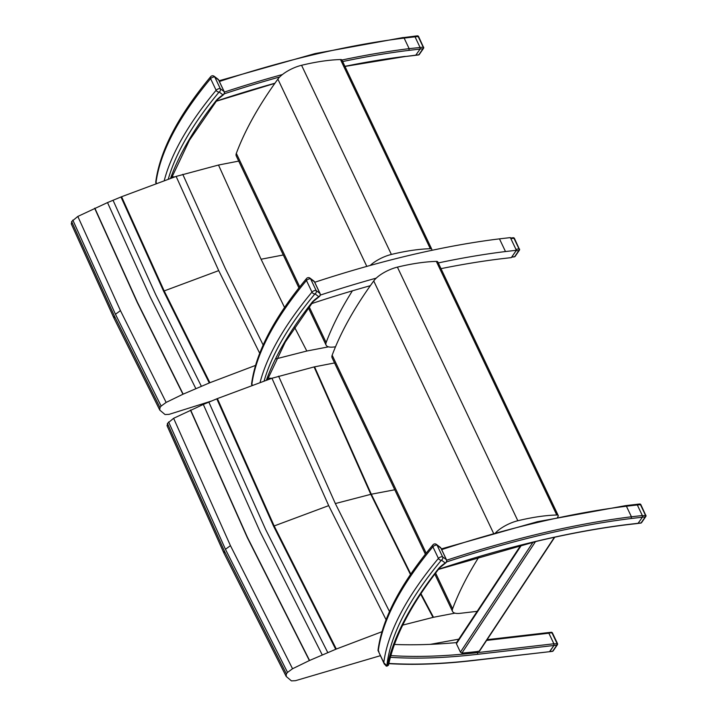 <?xml version="1.0" encoding="UTF-8"?>
<svg xmlns="http://www.w3.org/2000/svg" width="717" height="717" viewBox="0 0 717 717"><rect width="100%" height="100%" fill="white"/><g stroke="black" fill="none" stroke-linecap="round" stroke-linejoin="round"><path stroke-width="1.08" d="M458.799 639.161L430.308 644.35M380.342 655.705L295.485 680.684L291.434 680.881L286.191 676.445L223.865 552.977L167.007 425.602M402.73 625.099L433.48 617.274L454.954 613.152M286.191 676.445L286.352 673.881L287.535 672.403L292.545 668.746L309.368 660.554L336.309 649.037L382.618 631.471M334.552 362.945L314.091 366.934L271.949 378.253L217.385 398.589L203.314 404.442L173.622 418.298L167.428 423.433L224.269 550.773L286.352 673.881M168.62 421.954L225.452 549.294L287.535 672.403M173.622 418.298L230.444 545.646L292.545 668.746M190.444 410.106L247.248 537.463L309.368 660.554M309.565 660.465L247.446 537.374L190.641 410.016M203.314 404.442L260.11 531.799L322.238 654.89M167.428 423.433L167.267 425.997M410.778 574.102L371.289 494.219L314.557 366.826M314.091 366.934L370.823 494.327L410.483 574.532M389.492 611.556L335.341 503.558L278.599 376.174M433.48 617.274L420.933 593.64M420.646 594.079L433.014 617.382M271.949 378.253L328.691 505.637L386.069 619.721M336.309 649.037L274.172 525.955L217.385 398.589M327.768 652.56L265.631 529.478L208.844 402.112M217.233 398.652L274.011 526.018L336.156 649.1M426.185 553.201L332.168 355.211A19.959 6.928 154.6 0 0 332.114 357.819L425.378 554.223M477.827 611.26L460.09 613.331A19.959 6.928 -25.4 0 1 452.544 611.431A19.959 6.928 -25.4 0 1 452.597 608.832L435.613 573.062M557.557 517.199L557.951 516.625A4.992 1.73 154.6 0 0 558.211 515.514A4.992 1.73 154.6 0 0 556.759 515.003A138.973 48.218 154.6 0 0 517.835 520.748A19.959 6.928 154.6 0 0 495.088 533.385M479.144 556.652A711.264 246.765 154.6 0 0 452.597 608.832M556.759 515.003L436.33 261.391A4.992 1.73 -25.4 0 1 437.791 261.893L558.211 515.514M493.43 533.045L373.727 280.956A19.959 6.928 -25.4 0 1 397.406 267.127A138.973 48.218 -25.4 0 1 436.33 261.391M332.168 355.211A711.264 246.765 -25.4 0 1 373.727 280.956M547.931 632.779L548.863 633.21L486.61 640.415M390.846 655.589A531.476 184.386 154.6 0 0 477.441 652.622L553.883 643.776L548.863 633.21M557.405 643.83L553.9 643.794L553.954 645.461L549.509 651.699L473.193 660.536A1.246 0.816 -96.6 0 0 473.552 660.348L549.41 651.708M446.655 560.21A531.476 184.386 -25.4 0 1 631.435 516.787L642.333 515.523L642.396 517.208L631.283 518.499L631.435 516.787L626.416 506.22L625.26 505.817M441.322 548.917L537.418 521.707L625.609 505.637L636.633 504.356L637.314 504.956L626.416 506.22A531.476 184.386 154.6 0 0 441.663 549.634M636.508 504.374L637.305 504.929L642.324 515.505L637.314 504.956L640.881 504.696A1.246 1.246 0 0 0 639.609 503.988L639.609 503.988A1.246 0.816 83.4 0 1 640.415 504.571L645.425 515.138A1.246 0.816 83.4 0 1 645.273 516.849A1.246 1.004 34.6 0 0 645.802 516.5L645.802 516.5A1.246 1.246 0 0 0 645.9 515.263L642.45 515.837M456.854 642.557L456.406 643.705L460.422 652.156L461.873 653.124A531.476 184.386 154.6 0 0 476.939 651.565L479.592 651.036L554.752 537.203M456.541 642.584A531.476 184.386 -25.4 0 1 394.449 644.458M391.132 654.585A531.476 184.386 154.6 0 0 391.177 654.585A596.831 207.061 -25.4 0 1 391.634 652.9M438.517 569.298A532.722 184.825 -25.4 0 1 537.418 541.03A532.722 184.825 -25.4 0 1 627.527 524.521L627.178 524.701C598.901 528.196 568.904 533.69 537.203 541.183L438.419 569.423M642.396 517.208L637.96 523.455L627.178 524.701M553.183 650.866L553.183 650.866A1.246 1.004 -145.4 0 1 552.664 651.215A1.246 0.816 83.4 0 1 552.305 651.394A1.246 1.246 0 0 0 553.183 650.866L557.369 644.798A1.246 1.246 0 0 0 557.476 643.552L552.457 632.986A1.246 1.246 0 0 0 551.185 632.277L551.185 632.277A1.246 0.816 83.4 0 1 551.982 632.869L552.457 632.986M548.711 632.932L551.982 632.869L557.001 643.436A1.246 0.816 83.4 0 1 556.849 645.139A1.246 1.004 34.6 0 0 557.369 644.798M550.826 632.466A1.246 0.816 83.4 0 1 551.185 632.277L548.299 632.618M548.881 633.228L553.9 643.794L553.963 645.479L477.289 654.334A532.722 184.825 -25.4 0 1 390.371 657.301M549.778 651.547L553.963 645.479L556.849 645.139L552.664 651.215L549.778 651.547M641.616 522.576L641.616 522.576A1.246 1.004 -145.4 0 1 641.088 522.926A1.246 0.816 83.4 0 1 640.729 523.105A1.246 1.246 0 0 0 641.616 522.576L645.802 516.5M645.838 515.541L640.881 504.696M639.25 504.168A1.246 0.816 83.4 0 1 639.609 503.988L636.624 504.338M252.438 385.065L251.55 384.106C255.664 352.827 273.993 317.622 306.562 278.501A2.492 1.873 -140.2 0 0 306.455 280.481L311.976 292.106A532.606 184.78 154.6 0 0 260.128 382.251M264.143 380.87A530.105 183.91 -25.4 0 1 314.996 293.836L318.805 296.713A21.143 7.331 154.6 0 0 312.316 302.027L313.248 301.49M385.97 665.914A0.995 0.896 -66 0 0 386.839 665.869A530.105 183.91 -25.4 0 1 441.448 560.138L445.257 563.006A21.143 7.331 154.6 0 0 438.768 568.33L439.7 567.792C411.648 603.58 394.592 635.979 388.542 664.991L388.471 665.251M378.89 651.368L378.002 650.409C382.107 619.121 400.445 583.925 433.005 544.795A2.492 1.873 -140.2 0 0 432.898 546.784L438.419 558.409A532.606 184.78 154.6 0 0 383.792 662.607L378.271 650.982L384.303 664.05L386.535 666.12A0.995 0.878 -73 0 0 386.535 666.129A0.995 0.878 -73 0 0 387.225 666.012A12.216 4.239 -25.4 0 1 386.839 665.869L383.792 662.633M386.293 666.003A0.995 0.878 -73 0 0 386.535 666.12L388.497 665.179M388.506 665.143L387.225 666.012A601.196 208.575 154.6 0 1 438.768 568.33M311.563 303.649A531.476 184.386 -25.4 0 1 370.33 285.698M440.991 268.651A531.476 184.386 -25.4 0 1 500.43 258.873L511.329 257.609L516.383 250.278L505.485 251.542A531.476 184.386 154.6 0 0 438.275 262.933M376.237 278.133A531.476 184.386 154.6 0 0 320.239 295.117M268.006 378.155A531.476 184.386 154.6 0 0 271.824 378.289M314.718 282.274A531.476 184.386 -25.4 0 1 499.462 238.86L505.485 251.542M499.462 238.86L510.361 237.605L516.383 250.278M515.182 256.319L515.182 256.319A1.246 1.004 -145.4 0 1 514.663 256.668A1.246 0.816 83.4 0 1 514.304 256.847A1.246 1.246 0 0 0 515.182 256.319L519.368 250.242A1.246 1.246 0 0 0 519.475 249.005L519 248.88A1.246 0.816 83.4 0 1 518.848 250.592A1.246 1.004 34.6 0 0 519.368 250.242M519.404 249.283L514.456 238.438A1.246 1.246 0 0 0 513.184 237.73L513.184 237.73A1.246 0.816 83.4 0 1 513.981 238.313L514.456 238.438M512.825 237.91A1.246 0.816 83.4 0 1 513.184 237.73L510.567 238.035M510.818 238.564L513.981 238.313L519 248.88L515.944 249.355M516.043 250.78L518.848 250.592L514.663 256.668L511.678 257.098M515.899 249.238L510.88 238.671M511.777 257L515.962 250.923M211.398 401.063L169.095 414.354L165.044 414.551L159.792 410.115L113.869 317.945L71.225 223.749M276.287 358.805L306.822 351.025L328.503 346.849M159.792 410.115L159.954 407.552L161.137 406.082L166.138 402.425L182.952 394.233L209.893 382.717L256.175 365.168M238.707 161.101L218.506 165.035L176.131 176.409L121.576 196.736L107.514 202.579L77.821 216.435L71.637 221.562L114.272 315.749L159.954 407.552M72.82 220.092L115.455 314.27L161.137 406.082M77.821 216.435L120.447 310.622L166.138 402.425M94.644 208.253L137.252 302.44L182.952 394.233M71.637 221.562L71.476 224.125M263.157 345.002L225.353 268.534L182.772 174.33M176.131 176.409L218.712 270.614L259.688 353.248M209.893 382.717L164.184 290.932L121.576 196.736M121.424 196.799L164.023 290.994L209.74 382.788M183.158 394.144L137.458 302.35L94.841 208.163M201.352 386.248L155.643 294.454L113.035 200.258M107.514 202.579L150.122 296.775L195.822 388.569M299.733 286.899L236.332 153.375A19.959 6.928 154.6 0 0 236.278 155.974L298.926 287.92M335.502 346.813L333.638 347.028A19.959 6.928 -25.4 0 1 326.092 345.137A19.959 6.928 -25.4 0 1 326.145 342.529L309.161 306.768M431.437 250.421L431.509 250.323A4.992 1.73 154.6 0 0 431.768 249.211A4.992 1.73 154.6 0 0 430.308 248.709A138.973 48.218 154.6 0 0 391.383 254.445A19.959 6.928 154.6 0 0 370.214 265.451M352.397 290.833A711.264 246.765 154.6 0 0 326.145 342.529M430.308 248.709L340.485 59.547A4.992 1.73 -25.4 0 1 341.946 60.058L431.768 249.211M366.817 266.401L277.882 79.121A19.959 6.928 -25.4 0 1 301.57 65.292A138.973 48.218 -25.4 0 1 340.485 59.547M236.332 153.375A711.264 246.765 -25.4 0 1 277.882 79.121M219.375 81.496A531.476 184.386 -25.4 0 1 404.128 38.082L415.026 36.818L414.345 36.217L402.972 37.678L404.128 38.082L409.147 48.648L408.995 50.36L420.108 49.07L420.162 47.698M415.026 36.818L420.045 47.385L415.018 36.791L418.594 36.558A1.246 1.246 0 0 0 417.321 35.85L417.321 35.85A1.246 0.816 83.4 0 1 418.128 36.433L423.138 46.999A1.246 0.816 83.4 0 1 422.985 48.711A1.246 1.004 34.6 0 0 423.514 48.362L423.514 48.362A1.246 1.246 0 0 0 423.613 47.125L409.147 48.648A531.476 184.386 154.6 0 0 341.937 60.031M415.923 55.146L404.89 56.562L415.672 55.317L420.108 49.07M156.602 183.229L155.714 182.27C159.819 150.982 178.157 115.778 210.717 76.656A2.492 1.873 -140.2 0 0 210.61 78.646L216.131 90.27A532.606 184.78 154.6 0 0 164.292 180.415M168.298 179.035A530.105 183.91 -25.4 0 1 219.16 91.991L222.969 94.868A21.143 7.331 154.6 0 0 216.48 100.192L217.412 99.654M419.328 54.438L419.328 54.438A1.246 1.004 -145.4 0 1 418.8 54.788A1.246 0.816 83.4 0 1 418.441 54.967A1.246 1.246 0 0 0 419.328 54.438L423.514 48.362M423.55 47.403L418.594 36.558M416.962 36.029A1.246 0.816 83.4 0 1 417.321 35.85L414.336 36.2L415.018 36.791M224.269 550.773L224.107 553.327M230.444 545.646L225.452 549.294M394.771 489.774L371.289 494.219M370.823 494.327L335.341 503.558M328.691 505.637L274.172 525.955M216.794 398.831L273.58 526.206L335.717 649.279M517.835 520.748L397.406 267.127M521.564 545.019L456.406 643.705M477.289 654.334A1.246 0.816 83.4 0 0 477.441 652.622L476.939 651.565M388.874 663.422A530.23 183.955 154.6 0 0 473.552 660.348M460.422 652.156L533.027 542.186M535.509 541.586L461.873 653.124M479.117 651.314L554.411 537.275M627.527 524.521L641.088 522.926L645.273 516.849L642.414 517.181M631.283 518.499A530.23 183.955 154.6 0 0 446.252 562.047M251.828 384.715L251.828 384.679A532.606 184.78 -25.4 0 1 306.455 280.481A2.492 0.869 -25.4 0 1 308.633 279.092A2.492 0.869 -25.4 0 1 310.631 278.904L316.143 290.528A2.492 2.303 127.1 0 1 314.996 293.836A2.492 1.873 -140.2 0 1 311.976 292.106A2.492 0.869 154.6 0 1 314.154 290.717A2.492 0.869 154.6 0 1 316.143 290.528L319.952 293.405A2.492 2.303 -52.9 0 1 318.805 296.713A2.492 0.869 -123.3 0 0 319.173 296.677L313.177 301.579M312.316 302.027A601.196 208.575 154.6 0 0 266.41 380.1M320.078 293.737A2.492 0.869 154.6 0 0 320.06 293.522A2.492 0.869 154.6 0 0 319.952 293.405L314.431 281.781A2.492 0.869 -25.4 0 1 314.539 281.898A2.492 0.869 -25.4 0 1 314.566 282.059M310.631 278.904L314.431 281.781A2.492 2.303 -52.9 0 0 313.786 280.983L309.977 278.106A2.492 2.303 127.1 0 1 310.631 278.904M378.271 650.982A532.606 184.78 -25.4 0 1 432.898 546.784A2.492 0.869 -25.4 0 1 435.085 545.386A2.492 0.869 -25.4 0 1 437.074 545.207L442.595 556.831A2.492 2.303 127.1 0 1 441.448 560.138A2.492 1.873 -140.2 0 1 438.419 558.409A2.492 0.869 154.6 0 1 440.605 557.01A2.492 0.869 154.6 0 1 442.595 556.831L446.404 559.708A2.492 2.303 -52.9 0 1 445.257 563.006A2.492 0.869 -123.3 0 0 445.624 562.979L439.629 567.873M446.53 560.04A2.492 0.869 154.6 0 0 446.503 559.825A2.492 0.869 154.6 0 0 446.404 559.708L440.883 548.084A2.492 0.869 -25.4 0 1 440.991 548.2A2.492 0.869 -25.4 0 1 441.018 548.362M437.074 545.207L440.883 548.084A2.492 2.303 -52.9 0 0 440.238 547.277L436.429 544.409A2.492 2.303 127.1 0 1 437.074 545.207M283.287 254.983L261.069 259.24L284.559 307.468M294.544 327.248L306.822 351.025M114.272 315.749L114.12 318.303M120.447 310.622L115.455 314.27M218.506 165.035L261.069 259.24M218.712 270.614L164.184 290.932M120.985 196.978L163.584 291.174L209.301 382.968M391.383 254.445L301.57 65.292M282.453 74.532A531.476 184.386 154.6 0 0 224.367 92.072M223.964 93.909A530.23 183.955 -25.4 0 1 279.684 76.988M342.663 61.563A530.23 183.955 -25.4 0 1 408.995 50.36M274.934 83.235A532.722 184.825 154.6 0 0 216.229 101.16M405.239 56.383A532.722 184.825 154.6 0 0 344.931 66.331M171.793 177.332A531.476 184.386 154.6 0 0 173.155 177.395M156.198 183.283L155.983 182.844A532.606 184.78 -25.4 0 1 210.61 78.646A2.492 0.869 -25.4 0 1 212.797 77.248A2.492 0.869 -25.4 0 1 214.786 77.069L220.307 88.693A2.492 2.303 127.1 0 1 219.16 91.991A2.492 1.873 -140.2 0 1 216.131 90.27A2.492 0.869 154.6 0 1 218.318 88.872A2.492 0.869 154.6 0 1 220.307 88.693L224.116 91.561A2.492 2.303 -52.9 0 1 222.969 94.868A2.492 0.869 -123.3 0 0 223.337 94.841L217.341 99.735M216.48 100.192A601.196 208.575 154.6 0 0 170.574 178.255M224.242 91.901A2.492 0.869 154.6 0 0 224.215 91.686A2.492 0.869 154.6 0 0 224.116 91.561L218.595 79.945A2.492 0.869 -25.4 0 1 218.694 80.062A2.492 0.869 -25.4 0 1 218.73 80.223M214.786 77.069L218.595 79.945A2.492 2.303 -52.9 0 0 217.95 79.139L214.141 76.271A2.492 2.303 127.1 0 1 214.786 77.069M420.126 49.043L422.985 48.711L418.8 54.788L415.941 55.119M452.544 611.431L434.816 574.111M456.388 642.817L520.838 545.198M487.094 639.681L548.191 632.609M388.605 663.628C413.879 665.161 442.066 664.13 473.193 660.536M552.305 651.394L549.527 651.717M640.729 523.105L638.076 523.41M251.882 385.181L251.55 384.106M267.432 379.759L285.267 342.099L313.212 301.534M319.173 296.677A2.492 2.492 0 0 0 320.06 293.522L314.539 281.898A2.492 2.492 0 0 0 313.786 280.983M309.977 278.106A2.492 2.492 0 0 0 306.562 278.501M384.294 664.023L378.002 650.409M445.624 562.979A2.492 2.492 0 0 0 446.503 559.825L440.991 548.2A2.492 2.492 0 0 0 440.238 547.277M436.429 544.409A2.492 2.492 0 0 0 433.005 544.795M514.304 256.847L511.642 257.152M326.092 345.137L308.373 307.808M216.131 101.285L274.844 83.36M404.89 56.562L344.976 66.43M171.99 176.794L174.652 176.893M403.321 37.499L315.13 53.569L219.035 80.779M156.046 183.337L155.714 182.27M171.587 177.915L189.422 140.263L217.376 99.699M223.337 94.841A2.492 2.492 0 0 0 224.215 91.686L218.694 80.062A2.492 2.492 0 0 0 217.95 79.139M214.141 76.271A2.492 2.492 0 0 0 210.717 76.656M418.441 54.967L415.788 55.272"/></g></svg>

